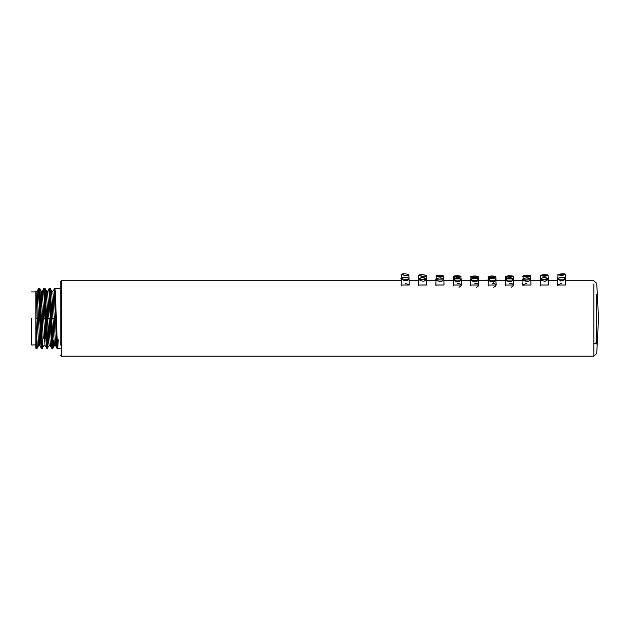 <?xml version="1.0" encoding="UTF-8"?>
<svg xmlns="http://www.w3.org/2000/svg" width="630" height="630" viewBox="0 0 630 630"><rect width="100%" height="100%" fill="white"/><g stroke="black" fill="none" stroke-linecap="round" stroke-linejoin="round"><path stroke-width="0.94" d="M564.74 274.042C561.07 273.704 559.03 274.003 558.621 274.932C562.259 275.609 564.299 275.318 564.74 274.042C564.299 275.318 562.259 275.609 558.621 274.932C559.03 274.003 561.07 273.704 564.74 274.042L565.165 274.452L564.74 274.042M565.417 274.649L564.921 274.066C563.881 273.514 556.707 274.192 557.967 275.034L565.417 274.672L557.967 275.034L557.747 281.2M564.889 278.09C560.897 276.641 558.771 277.168 558.519 279.673C562.425 281.421 564.551 280.893 564.889 278.09C564.551 280.893 562.425 281.421 558.519 279.673C558.771 277.168 560.897 276.641 564.889 278.09L565.307 278.46L564.889 278.09M565.567 279.027L565.236 278.2C563.244 275.578 555.455 278.98 557.818 279.248L565.567 279.058L565.307 278.46M561.7 283.209L557.621 285.012L565.779 285.012L565.567 279.058L560.125 281.122M547.32 274.9L541.839 274.987M547.375 274.924C543.666 274.523 541.611 274.806 541.209 275.775C544.887 276.531 546.942 276.247 547.375 274.924C546.942 276.247 544.887 276.531 541.209 275.775C541.611 274.806 543.666 274.523 547.375 274.924L547.801 275.334L547.375 274.924M548.053 275.523L547.565 274.948C546.053 274.428 538.989 274.971 540.548 275.853L548.053 275.57L540.548 275.853L540.359 281.2M547.509 278.515C543.485 277.019 541.359 277.554 541.123 280.098C545.052 281.893 547.179 281.366 547.509 278.515C547.179 281.366 545.052 281.893 541.123 280.098C541.359 277.554 543.485 277.019 547.509 278.515L547.927 278.885L547.509 278.515M548.384 284.981L540.225 285.012L548.384 285.012L547.856 278.625C545.218 276.405 538.847 278.484 540.414 279.649L548.194 279.5L544.336 281.744M530.011 275.593C526.263 275.129 524.199 275.397 523.806 276.389C527.515 277.224 529.578 276.956 530.011 275.593C529.578 276.956 527.515 277.224 523.806 276.389C524.199 275.397 526.263 275.129 530.011 275.593L530.428 276.003L530.011 275.593M523.128 276.452L530.688 276.247L530.2 275.625C527.42 274.9 521.183 275.979 523.128 276.452L522.963 281.2M530.428 276.003L530.862 281.2M530.129 278.838C526.089 277.31 523.947 277.83 523.727 280.413C527.664 282.256 529.806 281.728 530.129 278.838C529.806 281.728 527.664 282.256 523.727 280.413C523.947 277.83 526.089 277.31 530.129 278.838L530.547 279.216L530.129 278.838M530.547 279.216L530.476 278.956C528.468 276.664 521.758 278.562 523.01 279.94L530.806 279.838L523.058 280.271M526.916 283.209L522.829 285.012L523.01 279.94L523.624 279.011M522.829 285.012L530.995 285.012L530.814 279.799M512.639 276.058C508.867 275.538 506.796 275.782 506.41 276.791C510.127 277.688 512.206 277.444 512.639 276.058C512.206 277.444 510.127 277.688 506.41 276.791C506.796 275.782 508.867 275.538 512.639 276.058L513.048 276.468L512.639 276.058M506.906 277.554L505.725 276.846L513.308 276.72L512.828 276.09C510.001 275.31 503.929 276.31 505.725 276.846L505.575 281.2M512.749 279.066C508.694 277.499 506.551 278.019 506.331 280.618C510.284 282.5 512.418 281.98 512.749 279.066C512.418 281.98 510.284 282.5 506.331 280.618C506.551 278.019 508.694 277.499 512.749 279.066L513.159 279.436L512.749 279.066M513.159 279.436L513.088 279.184C510.93 276.846 503.921 278.948 505.606 280.13L513.426 280.066L505.606 280.13L505.441 285.012L513.6 285.012L505.441 285.012M492.258 278.09L495.928 276.972L495.471 276.649M495.259 276.302C491.487 275.735 489.4 275.956 489.014 276.972C492.739 277.932 494.818 277.712 495.259 276.302C494.818 277.712 492.739 277.932 489.014 276.972C489.4 275.956 491.487 275.735 495.259 276.302L495.668 276.72L495.259 276.302M488.179 281.2L488.329 277.019C486.478 276.271 493.251 275.617 495.448 276.342L495.928 276.972L488.329 277.019L490.518 277.972M495.361 279.184C491.305 277.594 489.163 278.098 488.935 280.704C492.888 282.618 495.03 282.114 495.361 279.184C495.03 282.114 492.888 282.618 488.935 280.704C489.163 278.098 491.305 277.594 495.361 279.184L495.771 279.562L495.361 279.184M493.66 282.24L488.219 280.216L496.038 280.192L495.708 279.31C493.125 276.98 486.612 279.011 488.219 280.216L488.045 285.012L496.204 285.012L488.045 285.012M495.771 279.562L496.204 285.012M477.871 276.342C474.106 275.727 472.027 275.924 471.626 276.932C475.343 277.94 477.422 277.743 477.871 276.342C477.422 277.743 475.343 277.94 471.626 276.932C472.027 275.924 474.106 275.727 477.871 276.342L478.28 276.759L477.871 276.342M476.438 277.956L478.532 277.019L470.933 276.972L473.595 278.019M477.973 279.208C473.917 277.586 471.776 278.074 471.547 280.689C475.492 282.626 477.634 282.13 477.973 279.208C477.634 282.13 475.492 282.626 471.547 280.689C471.776 278.074 473.917 277.586 477.973 279.208L478.383 279.586L477.973 279.208M478.642 280.177L478.32 279.334C476.193 276.972 469.106 278.98 470.823 280.192L478.65 280.216L478.383 279.586M478.816 284.996L470.657 285.012L478.816 285.012L478.65 280.216L470.823 280.271M460.483 276.168C456.734 275.515 454.655 275.68 454.246 276.672C457.939 277.72 460.018 277.554 460.483 276.168C460.018 277.554 457.939 277.72 454.246 276.672C454.655 275.68 456.734 275.515 460.483 276.168L460.884 276.586L460.483 276.168M454.34 277.326L453.553 276.72L461.136 276.846L460.672 276.208C457.711 275.334 451.836 276.082 453.553 276.72L454.009 276.405M460.884 276.586L461.286 281.2M460.585 279.129C456.553 277.483 454.403 277.956 454.159 280.547C458.089 282.516 460.231 282.043 460.585 279.129C460.231 282.043 458.089 282.516 454.159 280.547C454.403 277.956 456.553 277.483 460.585 279.129L460.987 279.5L460.585 279.129M461.247 280.09L460.924 279.255C458.317 276.924 451.844 278.814 453.435 280.066L461.255 280.13L460.987 279.5L461.255 280.13L453.435 280.145M453.261 285.012L461.42 285.012L453.261 285.012L453.435 280.066M443.087 275.79C439.37 275.097 437.299 275.231 436.866 276.192C440.535 277.263 442.606 277.129 443.087 275.79C442.606 277.129 440.535 277.263 436.866 276.192C437.299 275.231 439.37 275.097 443.087 275.79L443.481 276.2L443.087 275.79M436.18 276.247L443.733 276.452L436.385 276.546M443.189 278.948C439.189 277.287 437.047 277.736 436.771 280.303C440.669 282.279 442.811 281.83 443.189 278.948C442.811 281.83 440.669 282.279 436.771 280.303C437.047 277.736 439.189 277.287 443.189 278.948L443.599 279.318L443.189 278.948M443.851 279.901L443.536 279.074C441.425 276.72 434.377 278.562 436.047 279.838L443.851 279.94L443.599 279.318M444.032 284.996L435.865 285.012L444.032 285.012L443.851 279.94L436.055 279.917M435.865 285.012L436.047 279.838L436.669 278.925M425.683 275.192C422.013 274.475 419.95 274.578 419.501 275.499C423.116 276.586 425.179 276.483 425.683 275.192C425.179 276.483 423.116 276.586 419.501 275.499C419.95 274.578 422.013 274.475 425.683 275.192L426.077 275.601L425.683 275.192M424.825 276.57L418.808 275.57L423.833 276.704M424.864 276.562L426.313 275.853L425.864 275.231C421.029 274.515 418.674 274.625 418.808 275.57L419.289 275.271M425.801 278.665C421.824 276.987 419.69 277.413 419.383 279.94C423.25 281.933 425.392 281.508 425.801 278.665C425.392 281.508 423.25 281.933 419.383 279.94C419.69 277.413 421.824 276.987 425.801 278.665L426.195 279.043L425.801 278.665M418.666 279.5L426.447 279.649L426.195 279.043L426.447 279.649L418.666 279.5L418.477 285.012L426.636 285.012L426.14 278.791C424.195 277.239 421.053 277.46 421.131 277.633L418.666 279.5M408.272 274.389C404.657 273.641 402.609 273.711 402.137 274.586C405.696 275.68 407.744 275.617 408.272 274.389C407.744 275.617 405.696 275.68 402.137 274.586C402.609 273.711 404.657 273.641 408.272 274.389L408.657 274.798L408.272 274.389M407.673 275.656L401.444 274.672L406.681 275.798M407.327 275.719L408.46 275.42M408.657 274.798L408.453 274.428C404.106 273.27 399.672 274.436 401.444 274.672L401.216 281.2M408.397 278.279C404.476 276.594 402.342 276.995 401.995 279.476C405.822 281.468 407.956 281.075 408.397 278.279C407.956 281.075 405.822 281.468 401.995 279.476C402.342 276.995 404.476 276.594 408.397 278.279L408.799 278.657L408.397 278.279M409.043 279.208L408.736 278.413C406.846 276.192 399.184 277.838 401.294 279.058L409.043 279.248L408.799 278.657L409.043 279.248L401.294 279.137M401.294 279.058L401.082 285.012L409.248 285.012L409.043 279.248M596.744 294.541L596.744 344.114L596.744 294.541M593.862 344.114L593.862 356.123L593.862 344.114L596.744 342.334L593.862 344.114L593.862 283.886L593.862 344.114M31.5 318.441L31.5 344.964L31.5 318.441M42.423 347.579L41.265 318.441L39.714 318.441L38.398 288.776L39.714 318.441L38.509 318.441L40.501 318.441L39.186 288.296L38.328 288.894M37.328 348.114L35.847 318.441L37.233 318.441L36.012 318.441L35.847 291.17L35.847 338.483L36.556 348.587L37.39 348.036M37.233 318.441L38.54 345.775M43.588 288.886L44.447 288.296L43.588 288.886M38.509 318.441L39.777 345.744L38.509 318.441L37.225 318.441L38.509 318.441L37.146 291.155L38.509 318.441M35.855 291.178C36.312 291.824 36.768 300.912 37.225 318.441C36.768 300.912 36.312 291.824 35.855 291.178L37.146 291.155L38.359 288.823M35.847 348.012L36.556 348.587L35.847 348.232L35.847 338.483L35.847 348.232L36.556 348.587L35.847 338.483L35.847 312.653M35.847 338.483L35.847 318.441M39.714 318.441L41.037 348.114M41.265 318.441L42.486 318.441L41.265 318.441L39.958 288.776L39.186 288.296L41.816 348.587L42.588 348.122M44.982 318.441L43.769 318.441L45.037 345.736L43.769 318.441L42.486 318.441L43.163 338.31L41.218 291.155L42.486 318.441L43.769 318.441L42.407 291.155L43.769 318.441L44.982 318.441L43.659 288.776L44.982 318.441L45.754 318.441L44.447 288.296L45.754 318.441L44.982 318.441L46.297 348.114M51.503 348.059L52.329 348.587L51.014 318.441L52.329 348.587L51.55 348.106L50.242 318.441L49.03 318.441L50.242 318.441L51.55 348.106L50.29 345.728L47.667 291.147L49.03 318.441L47.746 318.441L49.03 318.441L50.29 345.728L49.108 345.72L48.423 338.326L46.478 291.147L47.746 318.441L46.533 318.441L47.746 318.441L49.108 345.72L47.061 348.587L45.754 318.441L47.069 348.587L47.848 348.106L46.533 318.441L45.754 318.441L46.533 318.441L45.218 288.768M45.328 289.012L44.447 288.296L42.407 291.155L41.218 291.155L40.013 288.839M50.242 318.441L51.014 318.441L50.242 318.441L48.856 288.871L49.699 288.296L49.014 288.926M38.587 345.744L39.777 345.744L41.808 348.587L43.848 345.736L45.037 345.736L47.069 348.587L47.848 348.106L46.533 318.441M51.794 318.441L53.156 348.059L52.337 348.587L53.109 348.106L51.794 318.441L51.014 318.441L52.999 318.441L51.731 291.139L52.999 318.441L54.29 318.441L52.92 291.139L54.29 318.441L55.503 318.441L51.786 318.441L50.518 288.8L49.707 288.296L51.014 318.441L49.699 288.296L47.667 291.147L46.478 291.147L45.265 288.816M55.495 318.441L54.188 288.76L56.81 348.106L55.495 318.441L56.275 318.441L55.495 318.441M53.723 340.42L53.172 348.028M60.196 348.587L57.59 348.587L56.275 318.441L57.59 348.587L55.558 345.728L54.29 318.441L55.558 345.728L54.369 345.728L52.999 318.441L54.369 345.728L53.109 348.106M58.243 339.759L57.858 347.028M57.59 348.587L56.81 348.106M50.518 288.808L51.731 291.139L52.92 291.139L54.952 288.296L60.196 288.296L54.96 288.296L56.275 318.441L55.605 297.124L54.96 288.296L54.188 288.76M60.196 288.296L60.196 281.917L60.196 293.556L61.354 292.769L61.354 356.123L593.862 356.123L61.354 356.123L61.354 292.769L60.196 293.556L60.196 345.177L60.196 288.296L60.196 329.978M61.354 292.769L61.354 280.752L61.354 292.769M557.621 285.106L557.928 285.91M540.225 285.106L540.532 285.91M522.837 285.106L523.136 285.91M511.174 287.288L513.292 285.91L513.356 284.35M513.34 284.335L511.19 283.35M511.158 283.342L509.52 283.209M505.441 285.106L505.748 285.91M493.778 287.288L495.897 285.91L495.96 284.35M495.952 284.335L493.794 283.35M493.77 283.342L492.124 283.209M488.045 285.106L488.352 285.91M476.382 287.288L478.509 285.91L478.572 284.35M478.556 284.335L476.406 283.35M476.374 283.342L474.737 283.209M470.657 285.106L470.964 285.91M458.994 287.288L461.113 285.91L461.176 284.35M461.168 284.335L457.341 283.209M453.261 285.106L453.569 285.91M435.873 285.106L436.173 285.91M418.477 285.106L418.785 285.91M426.636 284.965L418.477 285.012M401.082 285.106L401.389 285.91M409.24 284.996L405.161 283.209M559.125 274.192L560.503 274.003M561.566 273.932L562.574 273.885M565.417 274.672L565.645 281.2M557.818 279.248L557.621 285.012M541.729 275.003L543.068 274.83M544.226 274.759L545.108 274.735M546.934 274.798L547.328 274.877M548.053 275.57L548.25 281.2M540.414 279.649L540.225 285.012M524.357 275.593L529.972 275.546M513.426 280.035L513.6 285.012M513.308 276.68L513.466 281.2M489.557 276.168L490.927 276.042M492.093 276.011L492.88 276.011M495.928 276.972L496.078 281.2M478.682 281.2L478.06 276.381C475.327 275.562 469.255 276.286 470.933 276.972L470.791 281.2M470.823 280.192L470.657 285.012M461.255 280.13L461.42 285.012M454.742 275.901L456.144 275.806M457.341 275.798L458.073 275.822M453.553 276.72L453.395 281.2M437.37 275.452L438.779 275.373M439.945 275.381L440.779 275.42M443.898 281.2L443.276 275.83C439.59 274.9 434.865 275.586 436.173 276.247L435.999 281.2M419.974 274.79L421.415 274.727M422.565 274.759L423.384 274.798M418.808 275.57L418.611 281.2M426.313 275.853L426.502 281.2M402.523 273.932L404.066 273.877M405.177 273.924L405.98 273.971M408.894 275.034L409.114 281.2M565.63 280.752L593.862 280.752L596.744 283.366L598.5 318.441L596.744 353.517L593.862 356.123M35.847 344.964L31.5 344.964M35.847 291.918L31.5 291.918M37.375 348.067L38.595 345.728M39.186 288.296L40.013 288.823M401.231 280.752L61.354 280.752L60.196 281.917M61.354 356.123L60.196 354.966M557.763 280.752L548.234 280.752M540.375 280.752L530.846 280.752M522.979 280.752L513.45 280.752M505.591 280.752L496.062 280.752M488.195 280.752L478.666 280.752M470.807 280.752L461.27 280.752M453.411 280.752L443.882 280.752M436.015 280.752L426.486 280.752M418.627 280.752L409.098 280.752"/></g></svg>
